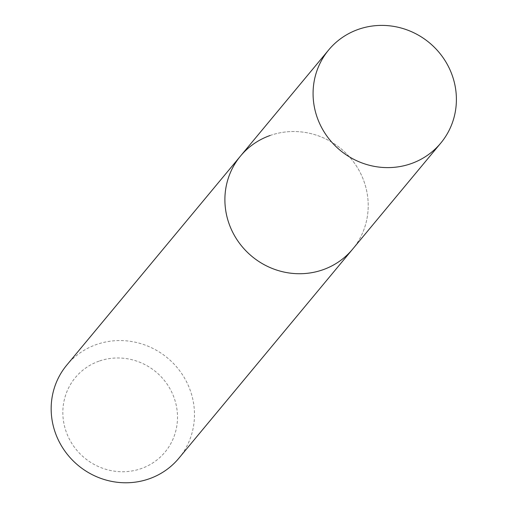 <?xml version="1.0" encoding="UTF-8"?>
<svg xmlns="http://www.w3.org/2000/svg" width="508" height="508" viewBox="0 0 508 508"><rect width="100%" height="100%" fill="white"/><g stroke="black" fill="none" stroke-linecap="round" stroke-linejoin="round"><path stroke-width="0.38" stroke-dasharray="2.54 1.91" d="M270.11 135.503A72.873 69.869 39.7 0 1 354.114 162.668A72.873 69.869 39.7 0 1 352.59 249.199A72.873 69.869 39.7 0 0 354.114 162.668A72.873 69.869 39.7 0 0 270.11 135.503A72.873 69.869 39.7 0 0 240.506 156.051M178.867 458.241A72.873 69.869 39.7 0 0 180.391 371.716A72.873 69.869 39.7 0 0 96.38 344.551A72.873 69.869 39.7 0 0 66.777 365.093M99.028 361.156A58.299 55.893 39.7 0 0 84.607 457.975A58.299 55.893 39.7 0 0 176.898 425.431A58.299 55.893 39.7 0 0 99.028 361.156"/><path stroke-width="0.76" d="M270.11 135.503A72.873 69.869 39.7 0 0 240.506 156.051A72.873 69.869 39.7 0 0 251.892 256.356A72.873 69.869 39.7 0 0 352.59 249.199L440.779 143.085A72.873 69.869 39.7 0 0 442.303 56.553A72.873 69.869 39.7 0 0 358.292 29.388A72.873 69.869 39.7 0 0 328.689 49.936A72.873 69.869 39.7 0 0 340.081 150.241A72.873 69.869 39.7 0 0 440.779 143.085M240.506 156.051L66.777 365.093A72.873 69.869 39.7 0 0 78.168 465.404A72.873 69.869 39.7 0 0 178.867 458.241L352.59 249.199A72.873 69.869 39.7 0 1 251.892 256.356A72.873 69.869 39.7 0 1 240.506 156.051L328.689 49.936"/></g></svg>
